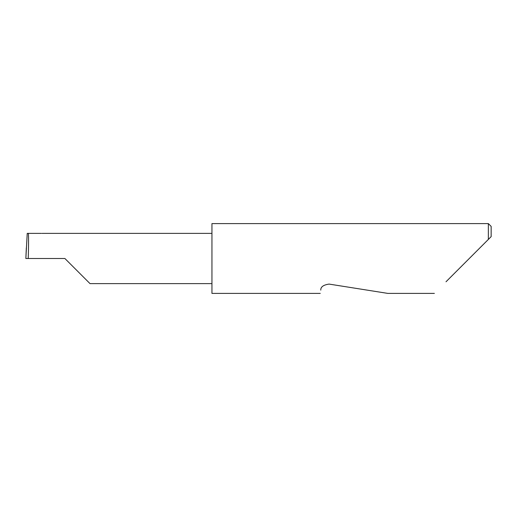 <?xml version="1.0" encoding="UTF-8"?>
<svg xmlns="http://www.w3.org/2000/svg" width="517" height="517" viewBox="0 0 517 517"><rect width="100%" height="100%" fill="white"/><g stroke="black" fill="none" stroke-linecap="round" stroke-linejoin="round"><path stroke-width="0.78" d="M64.896 258.5L90.016 283.62L64.896 258.5L90.016 283.62L64.896 258.5L28.215 258.5C28.687 246.073 28.687 232.256 28.215 233.38L27.233 233.38L25.85 258.5L28.215 258.5M320.779 290.127C320.094 294.464 320.094 294.464 320.779 290.127C320.618 286.929 323.39 284.912 329.083 284.091L387.847 293.397L329.083 284.091M446.003 281.778L488.358 239.423L488.358 223.602L211.944 223.602L211.944 293.397L320.262 293.397M25.85 258.5L26.335 247.882M28.215 233.38L41.354 233.38M491.15 236.631L488.358 239.423L491.15 236.631L491.15 226.394L488.358 223.602M90.016 283.62L211.944 283.62M434.377 293.397L387.847 293.397M42 233.38L211.944 233.38"/></g></svg>
